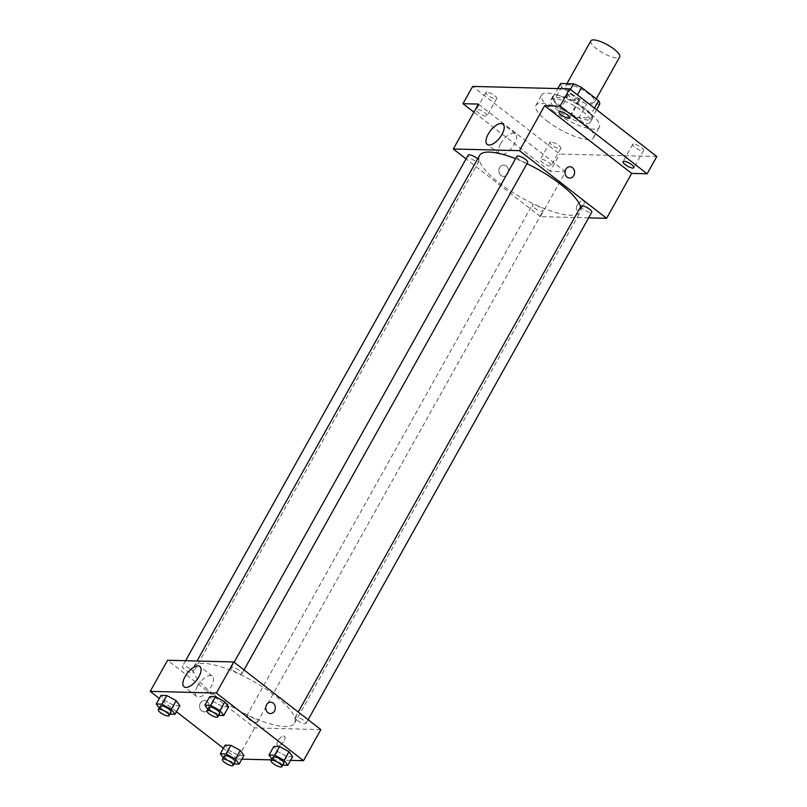 <?xml version="1.0" encoding="UTF-8"?>
<svg xmlns="http://www.w3.org/2000/svg" width="807" height="807" viewBox="0 0 807 807"><rect width="100%" height="100%" fill="white"/><g stroke="black" fill="none" stroke-linecap="round" stroke-linejoin="round"><path stroke-width="0.61" stroke-dasharray="4.04 3.03" d="M590.855 40.875A16.503 4.671 -150.8 0 0 596.444 48.702A16.503 4.671 -150.8 0 0 619.665 56.974M571.336 93.612A16.503 4.671 -150.8 0 0 594.567 101.884A16.503 4.671 -150.8 0 0 582.442 89.759A16.503 4.671 -150.8 0 0 565.757 85.784A16.503 4.671 -150.8 0 0 571.336 93.612M599.702 104.143L586.76 103.821A22.162 6.264 -150.8 0 1 578.75 100.199L561.722 86.964A22.162 6.264 -150.8 0 1 560.623 83.525M596.575 109.742L591.975 117.963L579.033 117.64L586.76 103.821M578.75 100.199L571.033 114.019L553.995 100.784L561.722 86.964M571.033 114.019A22.162 6.264 -150.8 0 0 579.033 117.64M591.975 117.963A22.162 6.264 -150.8 0 0 590.885 114.523L594.466 108.108M553.995 100.784A22.162 6.264 -150.8 0 1 552.906 97.344L565.848 97.667A22.162 6.264 -150.8 0 1 573.848 101.289L590.885 114.523M588.404 120.051A22.697 6.416 29.2 0 1 564.567 110.377A22.697 6.416 29.2 0 1 552.634 96.578A22.697 6.416 29.2 0 1 575.573 102.055A22.697 6.416 29.2 0 1 592.247 118.72A22.697 6.416 29.2 0 1 588.404 120.051M586.477 123.511A22.697 6.416 -150.8 0 0 590.321 122.18A22.697 6.416 -150.8 0 0 573.636 105.505A22.697 6.416 -150.8 0 0 550.697 100.038A22.697 6.416 -150.8 0 0 558.373 110.801A22.697 6.416 -150.8 0 0 586.477 123.511M565.848 97.667L570.438 89.446M552.906 97.344L557.808 88.568M573.848 101.289L577.429 94.873M552.866 110.66A33.006 9.331 -150.8 0 0 599.319 127.213A33.006 9.331 -150.8 0 0 575.058 102.963A33.006 9.331 -150.8 0 0 541.699 95.004A33.006 9.331 -150.8 0 0 552.866 110.66M547.065 121.02A33.006 9.331 -150.8 0 0 593.528 137.573A33.006 9.331 -150.8 0 0 569.268 113.323A33.006 9.331 -150.8 0 0 535.909 105.364A33.006 9.331 -150.8 0 0 547.065 121.02M569.671 94.237A6.194 1.745 -150.8 0 0 568.622 94.601A6.194 1.745 -150.8 0 0 573.172 99.15A6.194 1.745 -150.8 0 0 579.426 100.643A6.194 1.745 -150.8 0 0 576.168 96.87A6.194 1.745 -150.8 0 0 569.671 94.237M486.954 92.149A6.194 1.745 -150.8 0 0 485.905 92.512A6.194 1.745 -150.8 0 0 490.454 97.062A6.194 1.745 -150.8 0 0 496.709 98.545A6.194 1.745 -150.8 0 0 493.45 94.782A6.194 1.745 -150.8 0 0 486.954 92.149M551.05 141.941A6.194 1.745 -150.8 0 0 550.011 142.304A6.194 1.745 -150.8 0 0 554.55 146.844A6.194 1.745 -150.8 0 0 560.815 148.337A6.194 1.745 -150.8 0 0 557.556 144.574A6.194 1.745 -150.8 0 0 551.05 141.941M633.777 144.029A6.194 1.745 -150.8 0 0 632.728 144.392A6.194 1.745 -150.8 0 0 637.278 148.942A6.194 1.745 -150.8 0 0 643.532 150.425A6.194 1.745 -150.8 0 0 640.274 146.662A6.194 1.745 -150.8 0 0 633.777 144.029M656.797 156.518L559.735 154.066L472.64 86.42M588.596 217.86L540.428 216.639L565.525 171.73L550.081 171.346L559.735 154.066M577.237 205.311A5.669 2.572 -52.2 0 0 576.793 209.87A5.669 2.572 -52.2 0 0 582.301 206.965A5.669 2.572 -52.2 0 0 583.754 200.903A5.669 2.572 -52.2 0 0 577.237 205.311A5.669 2.572 -52.2 0 0 576.793 209.87A5.669 2.572 -52.2 0 0 582.301 206.965A5.669 2.572 -52.2 0 0 583.754 200.903A5.669 2.572 -52.2 0 0 577.237 205.311M550.112 165.98A6.194 1.745 29.2 0 1 543.605 163.337A6.194 1.745 29.2 0 1 540.357 159.574A6.194 1.745 29.2 0 1 541.396 159.211A6.194 1.745 29.2 0 1 547.903 161.854A6.194 1.745 29.2 0 1 551.161 165.617A6.194 1.745 29.2 0 1 550.112 165.98M486.006 116.188A6.194 1.745 29.2 0 1 479.509 113.545A6.194 1.745 29.2 0 1 476.251 109.782A6.194 1.745 29.2 0 1 477.3 109.419A6.194 1.745 29.2 0 1 483.797 112.062A6.194 1.745 29.2 0 1 487.055 115.825A6.194 1.745 29.2 0 1 486.006 116.188M565.525 171.73L478.43 104.083M550.081 171.346L473.901 112.173M479.54 155.479A57.761 16.332 -150.8 0 0 499.079 182.876A57.761 16.332 -150.8 0 0 580.384 211.838A57.761 16.332 -150.8 0 0 580.616 206.774M526.941 163.69A57.761 16.332 -150.8 0 0 515.552 158.697M540.428 216.639L466.053 158.878M516.863 156.356A6.194 1.745 -150.8 0 0 518.962 159.292A6.194 1.745 -150.8 0 0 527.667 162.389M534.355 207.853A6.194 1.745 -150.8 0 0 543.071 210.95A6.194 1.745 -150.8 0 0 538.521 206.41A6.194 1.745 -150.8 0 0 532.257 204.917A6.194 1.745 -150.8 0 0 534.355 207.853M580.969 206.148A6.194 1.745 -150.8 0 0 583.058 209.084A6.194 1.745 -150.8 0 0 591.773 212.18M477.643 158.878A6.194 1.745 29.2 0 1 478.965 161.158A6.194 1.745 29.2 0 1 472.71 159.665A6.194 1.745 29.2 0 1 468.161 155.126M500.976 175.472A5.669 4.792 91.4 0 0 503.487 176.4A5.669 4.792 91.4 0 0 508.43 170.852A5.669 4.792 91.4 0 0 503.78 165.052A5.669 4.792 91.4 0 0 499.069 169.046A5.669 4.792 91.4 0 0 500.976 175.472A5.669 4.792 91.4 0 0 503.487 176.4A5.669 4.792 91.4 0 0 508.43 170.852A5.669 4.792 91.4 0 0 503.78 165.052A5.669 4.792 91.4 0 0 499.069 169.046A5.669 4.792 91.4 0 0 500.976 175.472M569.671 178.065L569.661 178.065A5.669 4.792 -88.6 0 1 565.021 172.274A5.669 4.792 -88.6 0 1 569.954 166.726L569.954 166.726M500.643 143.747A12.841 5.831 127.8 0 1 515.391 133.77A12.841 5.831 127.8 0 1 512.112 147.489A12.841 5.831 127.8 0 1 499.624 154.056A12.841 5.831 127.8 0 1 500.643 143.747M213.33 694.161A57.761 16.332 -150.8 0 0 294.636 723.112A57.761 16.332 -150.8 0 0 252.188 680.684A57.761 16.332 -150.8 0 0 193.791 666.753A57.761 16.332 -150.8 0 0 213.33 694.161M191.118 669.507A6.194 1.745 29.2 0 1 193.216 672.443A6.194 1.745 29.2 0 1 186.962 670.95A6.194 1.745 29.2 0 1 182.412 666.411A6.194 1.745 29.2 0 1 191.118 669.507M297.319 720.369A6.194 1.745 -150.8 0 0 306.024 723.465A6.194 1.745 -150.8 0 0 301.475 718.916A6.194 1.745 -150.8 0 0 295.221 717.433A6.194 1.745 -150.8 0 0 297.319 720.369M248.606 719.138A6.194 1.745 -150.8 0 0 257.322 722.235A6.194 1.745 -150.8 0 0 252.773 717.695A6.194 1.745 -150.8 0 0 246.518 716.202A6.194 1.745 -150.8 0 0 248.606 719.138M233.213 670.577A6.194 1.745 -150.8 0 0 241.918 673.674A6.194 1.745 -150.8 0 0 237.369 669.134A6.194 1.745 -150.8 0 0 231.115 667.641A6.194 1.745 -150.8 0 0 233.213 670.577M320.853 729.599L254.679 727.924L167.584 660.277M290.591 760.365L271.495 759.881M241.878 759.135L237.298 759.014L254.679 727.924M277.971 740.776A5.669 2.572 -52.2 0 0 277.527 745.335A5.669 2.572 -52.2 0 0 283.045 742.43A5.669 2.572 -52.2 0 0 284.488 736.377A5.669 2.572 -52.2 0 0 277.971 740.776A5.669 2.572 -52.2 0 0 277.527 745.335A5.669 2.572 -52.2 0 0 283.045 742.43A5.669 2.572 -52.2 0 0 284.488 736.367A5.669 2.572 -52.2 0 0 277.971 740.776M228.542 706.892L222.813 706.75L213.411 701.606L209.739 696.602L213.411 701.606L222.813 706.75L228.542 706.892M243.936 755.453L238.206 755.312L228.805 750.167L225.143 745.164L228.805 750.167L238.206 755.312L243.936 755.453M237.298 759.014L223.428 748.24M176.44 711.744L159.322 698.448M292.648 756.684L286.909 756.542L277.517 751.398L273.845 746.394L277.517 751.398L286.909 756.542L292.648 756.684M179.83 705.661L174.1 705.52L164.709 700.375L161.037 695.372L164.709 700.375L174.1 705.52L179.83 705.661M201.72 710.947A5.669 4.792 91.4 0 0 204.232 711.865A5.669 4.792 91.4 0 0 209.164 706.317A5.669 4.792 91.4 0 0 204.514 700.526A5.669 4.792 91.4 0 0 199.803 704.521A5.669 4.792 91.4 0 0 201.72 710.947A5.669 4.792 91.4 0 0 204.232 711.865A5.669 4.792 91.4 0 0 209.164 706.317A5.669 4.792 91.4 0 0 204.514 700.526A5.669 4.792 91.4 0 0 199.803 704.521A5.669 4.792 91.4 0 0 201.72 710.947M270.406 713.539L270.406 713.539A5.669 4.792 -88.6 0 1 265.755 707.739A5.669 4.792 -88.6 0 1 270.688 702.191L270.688 702.191M197.513 686.121A12.841 5.831 127.8 0 1 212.261 676.145A12.841 5.831 127.8 0 1 208.993 689.864A12.841 5.831 127.8 0 1 196.505 696.441A12.841 5.831 127.8 0 1 197.513 686.121M169.894 714.175L159.15 708.021M160.21 706.135A6.194 1.745 -150.8 0 0 162.298 709.071A6.194 1.745 -150.8 0 0 171.013 712.178M169.278 714.155L174.1 705.52M159.877 709.01L164.709 700.375M218.606 715.406L207.863 709.252M208.912 707.366A6.194 1.745 -150.8 0 0 211.01 710.301A6.194 1.745 -150.8 0 0 219.716 713.408M217.981 715.385L222.813 706.75M208.589 710.241L213.411 701.606M234 763.967L223.257 757.813M224.316 755.927A6.194 1.745 -150.8 0 0 226.404 758.862A6.194 1.745 -150.8 0 0 235.119 761.969M233.384 763.947L238.206 755.312M223.983 758.802L228.805 750.167M282.702 765.197L271.959 759.044M273.018 757.158A6.194 1.745 -150.8 0 0 275.106 760.093A6.194 1.745 -150.8 0 0 283.822 763.2M282.087 765.177L286.909 756.542M272.685 760.033L277.517 751.398M566.928 83.686L565.757 85.784M596.252 98.868L594.567 101.884M590.321 122.18L592.247 118.72M550.697 100.038L552.634 96.578M593.528 137.573L599.319 127.213M535.909 105.364L541.699 95.004M632.728 144.392L623.075 161.662M643.532 150.425L633.878 167.705M550.011 142.304L540.357 159.574M560.815 148.337L551.161 165.617M485.905 92.512L476.251 109.782M496.709 98.545L487.055 115.825M568.622 94.601L558.969 111.87M579.426 100.643L569.772 117.913M515.391 133.77L502.983 124.137M499.624 154.056L487.226 144.423M294.636 723.112L580.384 211.838M193.791 666.753L196.999 661.024M185.58 660.731L182.412 666.411M478.965 161.158L193.216 672.443M306.024 723.465L308.123 719.713M295.221 717.433L298.237 712.026M257.322 722.235L543.071 210.95M246.518 716.202L532.257 204.917M241.918 673.674L244.017 669.921M231.115 667.641L234.131 662.244M212.261 676.145L199.864 666.511M196.505 696.441L184.097 686.807"/><path stroke-width="1.21" d="M596.252 98.868L619.665 56.974A16.503 4.671 -150.8 0 0 607.54 44.849A16.503 4.671 -150.8 0 0 590.855 40.875L566.928 83.686M557.808 88.568L560.623 83.525L573.575 83.847A22.162 6.264 -150.8 0 1 581.575 87.469L598.612 100.704A22.162 6.264 -150.8 0 1 599.702 104.143L596.575 109.742M570.438 89.446L573.575 83.847M594.466 108.108L598.612 100.704M577.429 94.873L581.575 87.469M473.901 112.173L462.986 103.689L472.64 86.42L569.702 88.871L656.797 156.518L647.143 173.798L631.699 173.404L606.602 218.314L588.596 217.86M462.986 103.689L478.43 104.083L453.322 148.992L519.506 150.667L544.604 105.757L560.048 106.141L569.702 88.871M488.235 134.113A12.841 5.831 127.8 0 1 502.983 124.137A12.841 5.831 127.8 0 1 499.715 137.856A12.841 5.831 127.8 0 1 487.226 144.423A12.841 5.831 127.8 0 1 488.235 134.113M560.048 106.141L647.143 173.798M568.723 118.276A6.194 1.745 29.2 0 1 562.227 115.633A6.194 1.745 29.2 0 1 558.969 111.87A6.194 1.745 29.2 0 1 560.018 111.507A6.194 1.745 29.2 0 1 566.514 114.15A6.194 1.745 29.2 0 1 569.772 117.913A6.194 1.745 29.2 0 1 568.723 118.276M632.829 168.068A6.194 1.745 29.2 0 1 626.333 165.425A6.194 1.745 29.2 0 1 623.075 161.662A6.194 1.745 29.2 0 1 624.124 161.299A6.194 1.745 29.2 0 1 630.62 163.942A6.194 1.745 29.2 0 1 633.878 167.705A6.194 1.745 29.2 0 1 632.829 168.068M544.604 105.757L631.699 173.404M580.616 206.774A57.761 16.332 -150.8 0 0 526.941 163.69M515.552 158.697A57.761 16.332 -150.8 0 0 479.54 155.479L196.999 661.024M519.506 150.667L606.602 218.314M466.053 158.878L453.322 148.992M244.017 669.921L527.667 162.389A6.194 1.745 -150.8 0 0 523.118 157.849A6.194 1.745 -150.8 0 0 516.863 156.356L234.131 662.244M308.123 719.713L591.773 212.18A6.194 1.745 -150.8 0 0 587.224 207.641A6.194 1.745 -150.8 0 0 580.969 206.148L298.237 712.026M185.58 660.731L468.161 155.126A6.194 1.745 29.2 0 1 476.866 158.222A6.194 1.745 29.2 0 1 477.643 158.878M569.954 166.726A5.669 4.792 -88.6 0 1 572.466 167.644A5.669 4.792 -88.6 0 1 574.382 174.07A5.669 4.792 -88.6 0 1 569.671 178.065A5.669 4.792 -88.6 0 1 565.021 172.274A5.669 4.792 -88.6 0 1 569.954 166.726A5.669 4.792 -88.6 0 1 572.466 167.644A5.669 4.792 -88.6 0 1 574.372 174.07A5.669 4.792 -88.6 0 1 569.661 178.065M159.322 698.448L150.203 691.367L167.584 660.277L233.758 661.952L320.853 729.599L303.482 760.688L290.591 760.365M271.495 759.881L241.878 759.135M207.863 709.252L204.917 705.237L209.739 696.602L215.479 696.744L224.871 701.888L228.542 706.892L224.871 701.888L220.049 710.533L223.71 715.527L218.606 715.406M223.257 757.813L220.311 753.799L225.143 745.164L230.873 745.305L240.274 750.449L243.936 755.453L240.274 750.449L235.442 759.094L239.114 764.088L234 763.967M150.203 691.367L216.377 693.042L303.482 760.688M223.428 748.24L176.44 711.744M271.959 759.044L269.024 755.029L273.845 746.394L279.575 746.536L288.977 751.68L292.648 756.684L288.977 751.68L284.155 760.325L287.817 765.318L282.702 765.197M159.15 708.021L156.215 704.007L161.037 695.372L166.767 695.513L176.168 700.668L179.83 705.661L176.168 700.668L171.336 709.303L175.008 714.296L169.894 714.175M216.377 693.042L233.758 661.952M185.116 676.488A12.841 5.831 127.8 0 1 199.864 666.511A12.841 5.831 127.8 0 1 196.585 680.23A12.841 5.831 127.8 0 1 184.097 686.807A12.841 5.831 127.8 0 1 185.116 676.488M270.688 702.191A5.669 4.792 -88.6 0 1 273.2 703.119A5.669 4.792 -88.6 0 1 275.116 709.535A5.669 4.792 -88.6 0 1 270.406 713.539A5.669 4.792 -88.6 0 1 265.755 707.739A5.669 4.792 -88.6 0 1 270.688 702.191A5.669 4.792 -88.6 0 1 273.2 703.119A5.669 4.792 -88.6 0 1 275.116 709.535A5.669 4.792 -88.6 0 1 270.406 713.539M156.215 704.007L161.945 704.158L171.336 709.303M169.077 715.627L171.013 712.178A6.194 1.745 -150.8 0 0 166.464 707.628A6.194 1.745 -150.8 0 0 160.21 706.135L158.273 709.585A6.194 1.745 -150.8 0 0 160.371 712.531A6.194 1.745 -150.8 0 0 169.077 715.627A6.194 1.745 -150.8 0 0 164.527 711.078A6.194 1.745 -150.8 0 0 158.273 709.585M175.008 714.296L179.83 705.661M161.037 695.372L166.767 695.513L176.168 700.668M161.945 704.158L166.767 695.513M204.917 705.237L210.647 705.379L220.049 710.533M217.789 716.858L219.716 713.408A6.194 1.745 -150.8 0 0 215.166 708.859A6.194 1.745 -150.8 0 0 208.912 707.366L206.985 710.816A6.194 1.745 -150.8 0 0 209.074 713.751A6.194 1.745 -150.8 0 0 217.789 716.858A6.194 1.745 -150.8 0 0 213.24 712.309A6.194 1.745 -150.8 0 0 206.985 710.816M223.71 715.527L228.542 706.892M209.739 696.602L215.479 696.744L224.871 701.888M210.647 705.379L215.479 696.744M220.311 753.799L226.051 753.94L235.442 759.094M233.183 765.419L235.119 761.969A6.194 1.745 -150.8 0 0 230.57 757.42A6.194 1.745 -150.8 0 0 224.316 755.927L222.379 759.377A6.194 1.745 -150.8 0 0 224.477 762.312A6.194 1.745 -150.8 0 0 233.183 765.419A6.194 1.745 -150.8 0 0 228.633 760.87A6.194 1.745 -150.8 0 0 222.379 759.377M239.114 764.088L243.936 755.453M225.143 745.164L230.873 745.305L240.274 750.449M226.051 753.94L230.873 745.305M269.024 755.029L274.753 755.17L284.155 760.325M281.895 766.65L283.822 763.2A6.194 1.745 -150.8 0 0 279.272 758.651A6.194 1.745 -150.8 0 0 273.018 757.158L271.091 760.608A6.194 1.745 -150.8 0 0 273.18 763.543A6.194 1.745 -150.8 0 0 281.895 766.65A6.194 1.745 -150.8 0 0 277.346 762.101A6.194 1.745 -150.8 0 0 271.091 760.608M287.817 765.318L292.648 756.684M273.845 746.394L279.575 746.536L288.977 751.68M274.753 755.17L279.575 746.536"/></g></svg>
